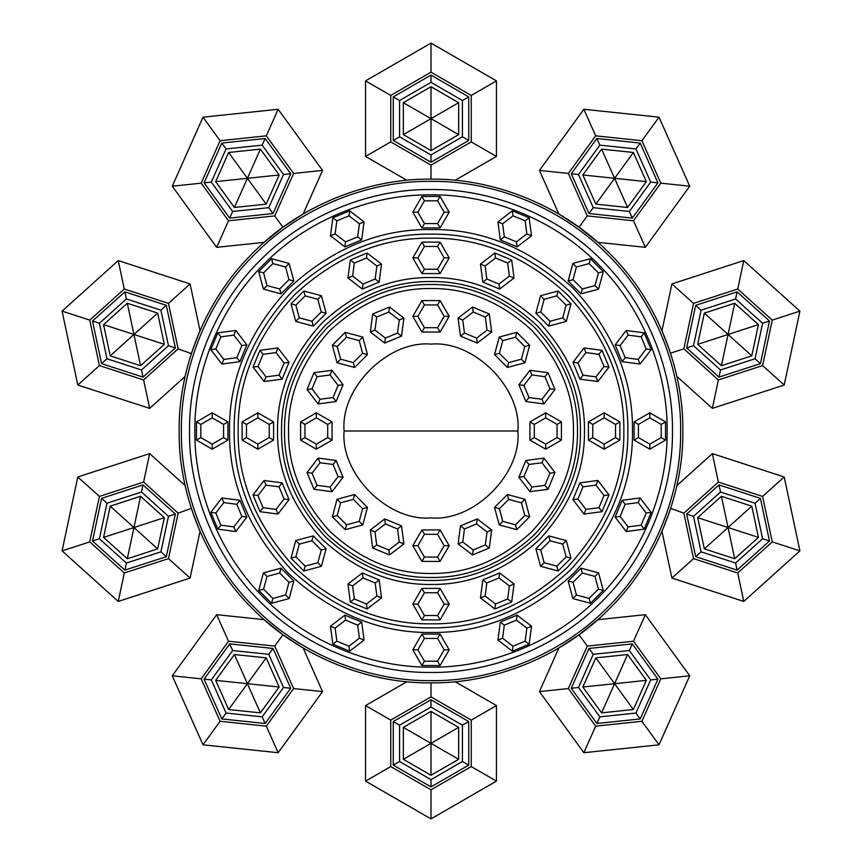 <?xml version="1.0" encoding="UTF-8"?>
<svg xmlns="http://www.w3.org/2000/svg" width="862" height="862" viewBox="0 0 862 862"><rect width="100%" height="100%" fill="white"/><g stroke="black" fill="none" stroke-linecap="round" stroke-linejoin="round"><path stroke-width="1.29" d="M344.11 431C340.221 473.992 388.008 521.779 431 517.89C473.992 521.779 521.779 473.992 517.89 431C521.779 388.008 473.992 340.221 431 344.11C388.008 340.221 340.221 388.008 344.11 431L517.89 431M431 179.145C490.058 178.337 559.858 202.818 609.089 252.911C659.182 302.142 683.663 371.942 682.855 431C683.663 490.058 659.182 559.858 609.089 609.089C559.858 659.182 490.058 683.663 431 682.855C371.942 683.663 302.142 659.182 252.911 609.089C202.818 559.858 178.337 490.058 179.145 431C178.337 371.942 202.818 302.142 252.911 252.911C302.142 202.818 371.942 178.337 431 179.145L431 165.127L471.245 141.896L471.245 95.423L431 72.182L390.755 95.423L390.755 141.896L431 165.127M431 632.482C482.418 633.171 529.914 613.507 573.467 573.467C613.507 529.914 633.171 482.418 632.482 431C633.171 379.582 613.507 332.085 573.467 288.533C529.914 248.493 482.418 228.829 431 229.518C379.582 228.829 332.085 248.493 288.533 288.533C248.493 332.085 228.829 379.582 229.518 431C228.829 482.418 248.493 529.914 288.533 573.467C332.085 613.507 379.582 633.171 431 632.482M669.677 350.597L661.984 330.62L671.907 283.921L743.766 260.572L799.914 311.128L784.204 385.034L712.346 408.383L676.864 376.392M670.711 353.743L670.528 353.172L683.857 348.841L718.391 379.937L762.59 365.574L772.255 320.114L737.721 289.018L693.522 303.381L683.857 348.841M597.851 242.341L579.038 227.245L558.867 214.024L539.45 170.407L583.865 109.28L658.999 117.178L689.729 186.203L645.326 247.329L597.851 242.341M558.867 647.976L579.038 634.755L597.851 619.659L645.326 614.671L689.729 675.797L658.999 744.822L583.865 752.72L539.45 691.593L558.867 647.976M669.666 511.425L661.984 531.38L671.907 578.079L693.522 558.619L737.721 572.982L772.255 541.886L762.59 496.426L718.391 482.063L683.857 513.159L693.522 558.619M762.59 496.426L784.204 476.966L712.346 453.617L676.864 485.608M670.679 508.364L683.857 513.159M421.917 227.934L412.823 212.192L421.917 196.45L440.083 196.45L449.177 212.192L440.083 227.934L421.917 227.934L424.427 223.57L437.573 223.57L444.145 212.192L437.573 200.814L424.427 200.814L417.854 212.192L424.427 223.57M330.469 235.8L332.851 217.784L349.638 210.824L364.055 221.89L361.684 239.916L344.897 246.866L330.469 235.8L335.124 233.882L345.554 241.877L357.687 236.845L359.411 223.818L348.981 215.823L336.837 220.855L335.124 233.882M497.945 221.89L512.362 210.824L529.149 217.784L531.531 235.8L517.103 246.866L500.316 239.916L497.945 221.89L502.589 223.818L504.313 236.845L516.446 241.877L526.876 233.882L525.163 220.855L513.019 215.823L502.589 223.818M572.864 263.427L590.427 258.719L603.281 271.573L598.573 289.136L581.01 293.834L568.166 280.99L572.864 263.427L576.43 266.994L573.025 279.687L582.313 288.975L595.006 285.57L598.411 272.877L589.123 263.589L576.43 266.994M626.2 330.469L644.216 332.851L651.176 349.638L640.11 364.055L622.084 361.684L615.134 344.897L626.2 330.469L628.118 335.124L620.123 345.554L625.155 357.687L638.182 359.411L646.177 348.981L641.145 336.837L628.118 335.124M649.808 412.823L665.55 421.917L665.55 440.083L649.808 449.177L634.066 440.083L634.066 421.917L649.808 412.823L649.808 417.854L638.43 424.427L638.43 437.573L649.808 444.145L661.186 437.573L661.186 424.427L649.808 417.854M640.11 497.945L651.176 512.362L644.216 529.149L626.2 531.531L615.134 517.103L622.084 500.316L640.11 497.945L638.182 502.589L625.155 504.313L620.123 516.446L628.118 526.876L641.145 525.163L646.177 513.019L638.182 502.589M598.573 572.864L603.281 590.427L590.427 603.281L572.864 598.573L568.166 581.01L581.01 568.166L598.573 572.864L595.006 576.43L582.313 573.025L573.025 582.313L576.43 595.006L589.123 598.411L598.411 589.123L595.006 576.43M531.531 626.2L529.149 644.216L512.362 651.176L497.945 640.11L500.316 622.084L517.103 615.134L531.531 626.2L526.876 628.118L516.446 620.123L504.313 625.155L502.589 638.182L513.019 646.177L525.163 641.145L526.876 628.118M449.177 649.808L440.083 665.55L421.917 665.55L412.823 649.808L421.917 634.066L440.083 634.066L449.177 649.808L444.145 649.808L437.573 638.43L424.427 638.43L417.854 649.808L424.427 661.186L437.573 661.186L444.145 649.808M364.055 640.11L349.638 651.176L332.851 644.216L330.469 626.2L344.897 615.134L361.684 622.084L364.055 640.11L359.411 638.182L357.687 625.155L345.554 620.123L335.124 628.118L336.837 641.145L348.981 646.177L359.411 638.182M289.136 598.573L271.573 603.281L258.719 590.427L263.427 572.864L280.99 568.166L293.834 581.01L289.136 598.573L285.57 595.006L288.975 582.313L279.687 573.025L266.994 576.43L263.589 589.123L272.877 598.411L285.57 595.006M235.8 531.531L217.784 529.149L210.824 512.362L221.89 497.945L239.916 500.316L246.866 517.103L235.8 531.531L233.882 526.876L241.877 516.446L236.845 504.313L223.818 502.589L215.823 513.019L220.855 525.163L233.882 526.876M212.192 449.177L196.45 440.083L196.45 421.917L212.192 412.823L227.934 421.917L227.934 440.083L212.192 449.177L212.192 444.145L223.57 437.573L223.57 424.427L212.192 417.854L200.814 424.427L200.814 437.573L212.192 444.145M221.89 364.055L210.824 349.638L217.784 332.851L235.8 330.469L246.866 344.897L239.916 361.684L221.89 364.055L223.818 359.411L236.845 357.687L241.877 345.554L233.882 335.124L220.855 336.837L215.823 348.981L223.818 359.411M263.427 289.136L258.719 271.573L271.573 258.719L289.136 263.427L293.834 280.99L280.99 293.834L263.427 289.136L266.994 285.57L279.687 288.975L288.975 279.687L285.57 266.994L272.877 263.589L263.589 272.877L266.994 285.57M421.917 273.588L412.823 257.857L421.917 242.114L440.083 242.114L449.177 257.857L440.083 273.588L421.917 273.588L424.427 269.235L437.573 269.235L444.145 257.857L437.573 246.467L424.427 246.467L417.854 257.857L424.427 269.235M347.946 277.984L350.317 259.968L367.115 253.008L381.532 264.074L379.161 282.1L362.363 289.05L347.946 277.984L352.601 276.055L363.021 284.061L375.164 279.029L376.877 266.002L366.458 258.007L354.314 263.029L352.601 276.055M480.468 264.074L494.885 253.008L511.683 259.968L514.054 277.984L499.637 289.05L482.839 282.1L480.468 264.074L485.123 266.002L486.836 279.029L498.979 284.061L509.399 276.055L507.686 263.029L495.542 258.007L485.123 266.002M540.582 295.709L558.134 291.011L570.989 303.866L566.291 321.418L548.728 326.127L535.873 313.272L540.582 295.709L544.148 299.276L540.743 311.969L550.031 321.257L562.724 317.852L566.129 305.17L556.83 295.871L544.148 299.276M584.016 347.946L602.032 350.317L608.992 367.115L597.926 381.532L579.9 379.161L572.95 362.363L584.016 347.946L585.944 352.601L577.939 363.021L582.971 375.164L595.998 376.877L603.993 366.458L598.971 354.314L585.944 352.601M604.143 412.823L619.886 421.917L619.886 440.083L604.143 449.177L588.412 440.083L588.412 421.917L604.143 412.823L604.143 417.854L592.765 424.427L592.765 437.573L604.143 444.145L615.533 437.573L615.533 424.427L604.143 417.854M597.926 480.468L608.992 494.885L602.032 511.683L584.016 514.054L572.95 499.637L579.9 482.839L597.926 480.468L595.998 485.123L582.971 486.836L577.939 498.979L585.944 509.399L598.971 507.686L603.993 495.542L595.998 485.123M566.291 540.582L570.989 558.134L558.134 570.989L540.582 566.291L535.873 548.728L548.728 535.873L566.291 540.582L562.724 544.148L550.031 540.743L540.743 550.031L544.148 562.724L556.83 566.129L566.129 556.83L562.724 544.148M514.054 584.016L511.683 602.032L494.885 608.992L480.468 597.926L482.839 579.9L499.637 572.95L514.054 584.016L509.399 585.944L498.979 577.939L486.836 582.971L485.123 595.998L495.542 603.993L507.686 598.971L509.399 585.944M449.177 604.143L440.083 619.886L421.917 619.886L412.823 604.143L421.917 588.412L440.083 588.412L449.177 604.143L444.145 604.143L437.573 592.765L424.427 592.765L417.854 604.143L424.427 615.533L437.573 615.533L444.145 604.143M381.532 597.926L367.115 608.992L350.317 602.032L347.946 584.016L362.363 572.95L379.161 579.9L381.532 597.926L376.877 595.998L375.164 582.971L363.021 577.939L352.601 585.944L354.314 598.971L366.458 603.993L376.877 595.998M321.418 566.291L303.866 570.989L291.011 558.134L295.709 540.582L313.272 535.873L326.127 548.728L321.418 566.291L317.852 562.724L321.257 550.031L311.969 540.743L299.276 544.148L295.871 556.83L305.17 566.129L317.852 562.724M277.984 514.054L259.968 511.683L253.008 494.885L264.074 480.468L282.1 482.839L289.05 499.637L277.984 514.054L276.055 509.399L284.061 498.979L279.029 486.836L266.002 485.123L258.007 495.542L263.029 507.686L276.055 509.399M257.857 449.177L242.114 440.083L242.114 421.917L257.857 412.823L273.588 421.917L273.588 440.083L257.857 449.177L257.857 444.145L269.235 437.573L269.235 424.427L257.857 417.854L246.467 424.427L246.467 437.573L257.857 444.145M264.074 381.532L253.008 367.115L259.968 350.317L277.984 347.946L289.05 362.363L282.1 379.161L264.074 381.532L266.002 376.877L279.029 375.164L284.061 363.021L276.055 352.601L263.029 354.314L258.007 366.458L266.002 376.877M295.709 321.418L291.011 303.866L303.866 291.011L321.418 295.709L326.127 313.272L313.272 326.127L295.709 321.418L299.276 317.852L311.969 321.257L321.257 311.969L317.852 299.276L305.17 295.871L295.871 305.17L299.276 317.852M449.177 316.322L440.083 332.064L421.917 332.064L412.823 316.322L421.917 300.579L440.083 300.579L449.177 316.322L444.145 316.322L437.573 304.943L424.427 304.943L417.854 316.322L424.427 327.7L437.573 327.7L444.145 316.322M401.53 336.115L384.743 343.076L370.315 332.01L372.696 313.983L389.484 307.023L403.912 318.089L401.53 336.115L397.544 333.044L399.257 320.017L388.827 312.022L376.694 317.054L374.97 330.081L385.4 338.076L397.544 333.044M477.257 343.076L460.47 336.115L458.088 318.089L472.516 307.023L489.304 313.983L491.685 332.01L477.257 343.076L476.6 338.076L487.03 330.081L485.306 317.054L473.173 312.022L462.743 320.017L464.456 333.044L476.6 338.076M507.384 367.471L494.529 354.616L499.238 337.053L516.791 332.355L529.645 345.209L524.947 362.762L507.384 367.471L508.688 362.6L521.381 359.195L524.786 346.502L515.498 337.214L502.805 340.619L499.4 353.312L508.688 362.6M525.885 401.53L518.924 384.743L529.99 370.315L548.016 372.696L554.977 389.484L543.911 403.912L525.885 401.53L528.956 397.544L541.982 399.257L549.978 388.827L544.946 376.694L531.919 374.97L523.924 385.4L528.956 397.544M529.936 440.083L529.936 421.917L545.678 412.823L561.421 421.917L561.421 440.083L545.678 449.177L529.936 440.083L534.3 437.573L545.678 444.145L557.057 437.573L557.057 424.427L545.678 417.854L534.3 424.427L534.3 437.573M518.924 477.257L525.885 460.47L543.911 458.088L554.977 472.516L548.016 489.304L529.99 491.685L518.924 477.257L523.924 476.6L531.919 487.03L544.946 485.306L549.978 473.173L541.982 462.743L528.956 464.456L523.924 476.6M494.529 507.384L507.384 494.529L524.947 499.238L529.645 516.791L516.791 529.645L499.238 524.947L494.529 507.384L499.4 508.688L502.805 521.381L515.498 524.786L524.786 515.498L521.381 502.805L508.688 499.4L499.4 508.688M460.47 525.885L477.257 518.924L491.685 529.99L489.304 548.016L472.516 554.977L458.088 543.911L460.47 525.885L464.456 528.956L462.743 541.982L473.173 549.978L485.306 544.946L487.03 531.919L476.6 523.924L464.456 528.956M421.917 529.936L440.083 529.936L449.177 545.678L440.083 561.421L421.917 561.421L412.823 545.678L421.917 529.936L424.427 534.3L417.854 545.678L424.427 557.057L437.573 557.057L444.145 545.678L437.573 534.3L424.427 534.3M384.743 518.924L401.53 525.885L403.912 543.911L389.484 554.977L372.696 548.016L370.315 529.99L384.743 518.924L385.4 523.924L374.97 531.919L376.694 544.946L388.827 549.978L399.257 541.982L397.544 528.956L385.4 523.924M354.616 494.529L367.471 507.384L362.762 524.947L345.209 529.645L332.355 516.791L337.053 499.238L354.616 494.529L353.312 499.4L340.619 502.805L337.214 515.498L346.502 524.786L359.195 521.381L362.6 508.688L353.312 499.4M336.115 460.47L343.076 477.257L332.01 491.685L313.983 489.304L307.023 472.516L318.089 458.088L336.115 460.47L333.044 464.456L320.017 462.743L312.022 473.173L317.054 485.306L330.081 487.03L338.076 476.6L333.044 464.456M332.064 421.917L332.064 440.083L316.322 449.177L300.579 440.083L300.579 421.917L316.322 412.823L332.064 421.917L327.7 424.427L316.322 417.854L304.943 424.427L304.943 437.573L316.322 444.145L327.7 437.573L327.7 424.427M343.076 384.743L336.115 401.53L318.089 403.912L307.023 389.484L313.983 372.696L332.01 370.315L343.076 384.743L338.076 385.4L330.081 374.97L317.054 376.694L312.022 388.827L320.017 399.257L333.044 397.544L338.076 385.4M367.471 354.616L354.616 367.471L337.053 362.762L332.355 345.209L345.209 332.355L362.762 337.053L367.471 354.616L362.6 353.312L359.195 340.619L346.502 337.214L337.214 346.502L340.619 359.195L353.312 362.6L362.6 353.312M640.197 143.06L657.921 182.863L632.309 218.108L588.983 213.55L571.269 173.758L596.87 138.513L640.197 143.06L635.93 148.943L599.833 145.15L578.499 174.512L593.261 207.677L629.357 211.47L650.691 182.097L635.93 148.943M641.91 140.711L595.685 135.851L568.37 173.445L587.27 215.909L633.495 220.769L660.809 183.164L641.91 140.711L658.999 117.178M769.486 321.02L760.435 363.635L718.994 377.093L686.626 347.946L695.677 305.331L737.118 291.862L769.486 321.02L762.579 323.261L735.598 298.974L701.086 310.191L693.533 345.694L720.513 369.981L755.026 358.764L762.579 323.261M769.486 540.98L737.118 570.138L695.677 556.669L686.626 514.054L718.994 484.907L760.435 498.365L769.486 540.98L762.579 538.739L755.026 503.236L720.513 492.019L693.533 516.306L701.086 551.809L735.598 563.026L762.579 538.739M657.921 679.137L640.197 718.94L596.87 723.487L571.269 688.242L588.983 648.45L632.309 643.892L657.921 679.137L650.691 679.902L629.357 650.53L593.261 654.323L578.499 687.488L599.833 716.85L635.93 713.057L650.691 679.902M641.91 721.289L660.809 678.836L633.495 641.231L587.27 646.091L568.37 688.555L595.685 726.149L641.91 721.289L658.999 744.822M431 786.909L393.266 765.122L393.266 721.559L431 699.782L468.734 721.559L468.734 765.122L431 786.909L431 779.636L462.431 761.491L462.431 725.201L431 707.045L399.569 725.201L399.569 761.491L431 779.636M431 789.818L471.245 766.577L471.245 720.104L431 696.873L390.755 720.104L390.755 766.577L431 789.818L431 818.9L365.563 781.123L365.563 705.569L406.907 681.702M265.13 723.487L221.803 718.94L204.078 679.137L229.691 643.892L273.017 648.45L290.731 688.242L265.13 723.487L262.167 716.85L283.501 687.488L268.739 654.323L232.643 650.53L211.309 679.902L226.07 713.057L262.167 716.85M220.09 721.289L266.315 726.149L293.63 688.555L274.73 646.091L228.505 641.231L201.191 678.836L220.09 721.289L203.001 744.822L172.271 675.797L216.674 614.671L264.149 619.659L282.962 634.755L303.133 647.976L322.55 691.593L278.135 752.72L203.001 744.822M124.882 570.138L92.514 540.98L101.565 498.365L143.006 484.907L175.374 514.054L166.323 556.669L124.882 570.138L126.402 563.026L160.914 551.809L168.467 516.306L141.487 492.019L106.974 503.236L99.421 538.739L126.402 563.026M89.745 541.886L124.279 572.982L168.478 558.619L178.143 513.159L143.609 482.063L99.41 496.426L89.745 541.886L62.086 550.872L77.795 476.966L149.654 453.617L185.125 485.554L186.817 492.665M143.006 377.093L101.565 363.635L92.514 321.02L124.882 291.862L166.323 305.331L175.374 347.946L143.006 377.093L141.487 369.981L168.467 345.694L160.914 310.191L126.402 298.974L99.421 323.261L106.974 358.764L141.487 369.981M89.745 320.114L99.41 365.574L143.609 379.937L178.143 348.841L168.478 303.381L124.279 289.018L89.745 320.114L62.086 311.128L118.234 260.572L190.093 283.921L200.016 330.62L192.334 350.575M265.13 138.513L290.731 173.758L273.017 213.55L229.691 218.108L204.078 182.863L221.803 143.06L265.13 138.513L262.167 145.15L226.07 148.943L211.309 182.097L232.643 211.47L268.739 207.677L283.501 174.512L262.167 145.15M220.09 140.711L201.191 183.164L228.505 220.769L274.73 215.909L293.63 173.445L266.315 135.851L220.09 140.711L203.001 117.178L278.135 109.28L322.55 170.407L303.133 214.024L282.962 227.245L264.149 242.341L216.674 247.329L172.271 186.203L203.001 117.178M468.734 140.441L431 162.218L393.266 140.441L393.266 96.878L431 75.091L468.734 96.878L468.734 140.441L462.431 136.799L462.431 100.509L431 82.364L399.569 100.509L399.569 136.799L431 154.955L462.431 136.799M784.204 476.966L799.914 550.872L743.766 601.428L671.907 578.079M737.721 572.982L743.766 601.428M772.255 541.886L799.914 550.872M712.346 453.617L718.391 482.063M406.907 180.298L365.563 156.431L365.563 80.877L431 43.1L496.437 80.877L496.437 156.431L455.093 180.298M496.437 156.431L471.245 141.896M471.245 95.423L496.437 80.877M431 72.182L431 43.1M390.755 95.423L365.563 80.877M365.563 156.431L390.755 141.896M192.334 511.414L200.016 531.38L190.093 578.079L118.234 601.428L62.086 550.872M149.654 453.617L143.609 482.063M99.41 496.426L77.795 476.966M191.332 508.375L178.143 513.159M124.279 572.982L118.234 601.428M190.093 578.079L168.478 558.619M178.143 348.841L191.332 353.603M186.817 369.335L185.125 376.446L149.654 408.383L77.795 385.034L62.086 311.128M539.45 691.593L568.37 688.555M595.685 726.149L583.865 752.72M579.038 634.755L587.27 646.091M660.809 678.836L689.729 675.797M645.326 614.671L633.495 641.231M645.326 247.329L633.495 220.769M660.809 183.164L689.729 186.203M579.038 227.245L587.27 215.909M595.685 135.851L583.865 109.28M539.45 170.407L568.37 173.445M190.093 283.921L168.478 303.381M124.279 289.018L118.234 260.572M99.41 365.574L77.795 385.034M149.654 408.383L143.609 379.937M455.093 681.702L496.437 705.569L496.437 781.123L431 818.9M365.563 705.569L390.755 720.104M390.755 766.577L365.563 781.123M431 682.855L431 696.873M471.245 766.577L496.437 781.123M496.437 705.569L471.245 720.104M712.346 408.383L718.391 379.937M762.59 365.574L784.204 385.034M772.255 320.114L799.914 311.128M737.721 289.018L743.766 260.572M671.907 283.921L693.522 303.381M322.55 170.407L293.63 173.445M266.315 135.851L278.135 109.28M282.962 227.245L274.73 215.909M201.191 183.164L172.271 186.203M216.674 247.329L228.505 220.769M216.674 614.671L228.505 641.231M201.191 678.836L172.271 675.797M282.962 634.755L274.73 646.091M266.315 726.149L278.135 752.72M322.55 691.593L293.63 688.555M458.659 102.686L431 86.717L403.341 102.686L403.341 134.623L431 150.591L458.659 134.623L458.659 102.686L431 118.654L431 86.717M403.341 134.623L431 118.654L403.341 102.686M458.659 134.623L431 118.654L431 150.591M646.349 181.645L633.365 152.477L601.601 149.137L582.831 174.975L595.825 204.143L627.579 207.483L646.349 181.645L614.595 178.305L633.365 152.477M582.831 174.975L614.595 178.305L601.601 149.137M627.579 207.483L614.595 178.305L595.825 204.143M751.793 355.844L758.431 324.608L734.693 303.241L704.329 313.111L697.681 344.347L721.419 365.714L751.793 355.844L728.056 334.478L758.431 324.608M704.329 313.111L728.056 334.478L734.693 303.241M721.419 365.714L728.056 334.478L697.681 344.347M734.693 558.759L758.431 537.392L751.793 506.156L721.419 496.286L697.681 517.653L704.329 548.889L734.693 558.759L728.056 527.522L758.431 537.392M721.419 496.286L728.056 527.522L751.793 506.156M704.329 548.889L728.056 527.522L697.681 517.653M601.601 712.863L633.365 709.523L646.349 680.355L627.579 654.517L595.825 657.857L582.831 687.025L601.601 712.863L614.595 683.695L633.365 709.523M627.579 654.517L614.595 683.695L646.349 680.355M582.831 687.025L614.595 683.695L595.825 657.857M403.341 759.314L431 775.283L458.659 759.314L458.659 727.377L431 711.409L403.341 727.377L403.341 759.314L431 743.346L431 775.283M458.659 727.377L431 743.346L458.659 759.314M403.341 727.377L431 743.346L431 711.409M215.651 680.355L228.635 709.523L260.399 712.863L279.169 687.025L266.175 657.857L234.421 654.517L215.651 680.355L247.405 683.695L228.635 709.523M279.169 687.025L247.405 683.695L260.399 712.863M234.421 654.517L247.405 683.695L266.175 657.857M110.207 506.156L103.569 537.392L127.307 558.759L157.671 548.889L164.319 517.653L140.581 496.286L110.207 506.156L133.944 527.522L103.569 537.392M157.671 548.889L133.944 527.522L127.307 558.759M140.581 496.286L133.944 527.522L164.319 517.653M127.307 303.241L103.569 324.608L110.207 355.844L140.581 365.714L164.319 344.347L157.671 313.111L127.307 303.241L133.944 334.478L103.569 324.608M140.581 365.714L133.944 334.478L110.207 355.844M157.671 313.111L133.944 334.478L164.319 344.347M260.399 149.137L228.635 152.477L215.651 181.645L234.421 207.483L266.175 204.143L279.169 174.975L260.399 149.137L247.405 178.305L228.635 152.477M234.421 207.483L247.405 178.305L215.651 181.645M279.169 174.975L247.405 178.305L266.175 204.143M596.87 138.513L599.833 145.15M578.499 174.512L571.269 173.758M593.261 207.677L588.983 213.55M629.357 211.47L632.309 218.108M657.921 182.863L650.691 182.097M737.118 291.862L735.598 298.974M701.086 310.191L695.677 305.331M693.533 345.694L686.626 347.946M720.513 369.981L718.994 377.093M760.435 363.635L755.026 358.764M760.435 498.365L755.026 503.236M720.513 492.019L718.994 484.907M693.533 516.306L686.626 514.054M701.086 551.809L695.677 556.669M737.118 570.138L735.598 563.026M632.309 643.892L629.357 650.53M593.261 654.323L588.983 648.45M578.499 687.488L571.269 688.242M599.833 716.85L596.87 723.487M640.197 718.94L635.93 713.057M468.734 765.122L462.431 761.491M462.431 725.201L468.734 721.559M431 707.045L431 699.782M399.569 725.201L393.266 721.559M393.266 765.122L399.569 761.491M290.731 688.242L283.501 687.488M268.739 654.323L273.017 648.45M232.643 650.53L229.691 643.892M211.309 679.902L204.078 679.137M221.803 718.94L226.07 713.057M166.323 556.669L160.914 551.809M168.467 516.306L175.374 514.054M141.487 492.019L143.006 484.907M106.974 503.236L101.565 498.365M92.514 540.98L99.421 538.739M175.374 347.946L168.467 345.694M160.914 310.191L166.323 305.331M126.402 298.974L124.882 291.862M99.421 323.261L92.514 321.02M101.565 363.635L106.974 358.764M221.803 143.06L226.07 148.943M211.309 182.097L204.078 182.863M232.643 211.47L229.691 218.108M268.739 207.677L273.017 213.55M290.731 173.758L283.501 174.512M468.734 96.878L462.431 100.509M431 82.364L431 75.091M399.569 100.509L393.266 96.878M399.569 136.799L393.266 140.441M431 162.218L431 154.955M440.083 300.579L437.573 304.943M424.427 304.943L421.917 300.579M417.854 316.322L412.823 316.322M424.427 327.7L421.917 332.064M440.083 332.064L437.573 327.7M374.97 330.081L370.315 332.01M385.4 338.076L384.743 343.076M376.694 317.054L372.696 313.983M389.484 307.023L388.827 312.022M403.912 318.089L399.257 320.017M462.743 320.017L458.088 318.089M464.456 333.044L460.47 336.115M473.173 312.022L472.516 307.023M489.304 313.983L485.306 317.054M491.685 332.01L487.03 330.081M502.805 340.619L499.238 337.053M499.4 353.312L494.529 354.616M515.498 337.214L516.791 332.355M529.645 345.209L524.786 346.502M524.947 362.762L521.381 359.195M531.919 374.97L529.99 370.315M523.924 385.4L518.924 384.743M544.946 376.694L548.016 372.696M554.977 389.484L549.978 388.827M543.911 403.912L541.982 399.257M545.678 417.854L545.678 412.823M534.3 424.427L529.936 421.917M557.057 424.427L561.421 421.917M561.421 440.083L557.057 437.573M545.678 449.177L545.678 444.145M541.982 462.743L543.911 458.088M528.956 464.456L525.885 460.47M549.978 473.173L554.977 472.516M548.016 489.304L544.946 485.306M529.99 491.685L531.919 487.03M521.381 502.805L524.947 499.238M508.688 499.4L507.384 494.529M524.786 515.498L529.645 516.791M516.791 529.645L515.498 524.786M499.238 524.947L502.805 521.381M487.03 531.919L491.685 529.99M476.6 523.924L477.257 518.924M485.306 544.946L489.304 548.016M472.516 554.977L473.173 549.978M458.088 543.911L462.743 541.982M444.145 545.678L449.177 545.678M437.573 534.3L440.083 529.936M437.573 557.057L440.083 561.421M421.917 561.421L424.427 557.057M412.823 545.678L417.854 545.678M399.257 541.982L403.912 543.911M397.544 528.956L401.53 525.885M388.827 549.978L389.484 554.977M372.696 548.016L376.694 544.946M370.315 529.99L374.97 531.919M359.195 521.381L362.762 524.947M362.6 508.688L367.471 507.384M346.502 524.786L345.209 529.645M332.355 516.791L337.214 515.498M337.053 499.238L340.619 502.805M330.081 487.03L332.01 491.685M338.076 476.6L343.076 477.257M317.054 485.306L313.983 489.304M307.023 472.516L312.022 473.173M318.089 458.088L320.017 462.743M316.322 444.145L316.322 449.177M327.7 437.573L332.064 440.083M304.943 437.573L300.579 440.083M300.579 421.917L304.943 424.427M316.322 412.823L316.322 417.854M320.017 399.257L318.089 403.912M333.044 397.544L336.115 401.53M312.022 388.827L307.023 389.484M313.983 372.696L317.054 376.694M332.01 370.315L330.081 374.97M340.619 359.195L337.053 362.762M353.312 362.6L354.616 367.471M337.214 346.502L332.355 345.209M345.209 332.355L346.502 337.214M362.762 337.053L359.195 340.619M440.083 273.588L437.573 269.235M444.145 257.857L449.177 257.857M437.573 246.467L440.083 242.114M424.427 246.467L421.917 242.114M412.823 257.857L417.854 257.857M366.458 258.007L367.115 253.008M354.314 263.029L350.317 259.968M376.877 266.002L381.532 264.074M379.161 282.1L375.164 279.029M362.363 289.05L363.021 284.061M507.686 263.029L511.683 259.968M495.542 258.007L494.885 253.008M509.399 276.055L514.054 277.984M499.637 289.05L498.979 284.061M482.839 282.1L486.836 279.029M566.129 305.17L570.989 303.866M556.83 295.871L558.134 291.011M562.724 317.852L566.291 321.418M548.728 326.127L550.031 321.257M535.873 313.272L540.743 311.969M603.993 366.458L608.992 367.115M598.971 354.314L602.032 350.317M595.998 376.877L597.926 381.532M579.9 379.161L582.971 375.164M572.95 362.363L577.939 363.021M615.533 437.573L619.886 440.083M615.533 424.427L619.886 421.917M604.143 444.145L604.143 449.177M588.412 440.083L592.765 437.573M588.412 421.917L592.765 424.427M598.971 507.686L602.032 511.683M603.993 495.542L608.992 494.885M585.944 509.399L584.016 514.054M572.95 499.637L577.939 498.979M579.9 482.839L582.971 486.836M556.83 566.129L558.134 570.989M566.129 556.83L570.989 558.134M544.148 562.724L540.582 566.291M535.873 548.728L540.743 550.031M548.728 535.873L550.031 540.743M495.542 603.993L494.885 608.992M507.686 598.971L511.683 602.032M485.123 595.998L480.468 597.926M482.839 579.9L486.836 582.971M499.637 572.95L498.979 577.939M424.427 615.533L421.917 619.886M437.573 615.533L440.083 619.886M417.854 604.143L412.823 604.143M421.917 588.412L424.427 592.765M440.083 588.412L437.573 592.765M354.314 598.971L350.317 602.032M366.458 603.993L367.115 608.992M352.601 585.944L347.946 584.016M362.363 572.95L363.021 577.939M379.161 579.9L375.164 582.971M295.871 556.83L291.011 558.134M305.17 566.129L303.866 570.989M299.276 544.148L295.709 540.582M313.272 535.873L311.969 540.743M326.127 548.728L321.257 550.031M258.007 495.542L253.008 494.885M263.029 507.686L259.968 511.683M266.002 485.123L264.074 480.468M282.1 482.839L279.029 486.836M289.05 499.637L284.061 498.979M246.467 424.427L242.114 421.917M246.467 437.573L242.114 440.083M257.857 417.854L257.857 412.823M273.588 421.917L269.235 424.427M273.588 440.083L269.235 437.573M263.029 354.314L259.968 350.317M258.007 366.458L253.008 367.115M276.055 352.601L277.984 347.946M289.05 362.363L284.061 363.021M282.1 379.161L279.029 375.164M305.17 295.871L303.866 291.011M295.871 305.17L291.011 303.866M317.852 299.276L321.418 295.709M326.127 313.272L321.257 311.969M313.272 326.127L311.969 321.257M440.083 227.934L437.573 223.57M444.145 212.192L449.177 212.192M437.573 200.814L440.083 196.45M424.427 200.814L421.917 196.45M412.823 212.192L417.854 212.192M348.981 215.823L349.638 210.824M336.837 220.855L332.851 217.784M359.411 223.818L364.055 221.89M361.684 239.916L357.687 236.845M344.897 246.866L345.554 241.877M525.163 220.855L529.149 217.784M513.019 215.823L512.362 210.824M526.876 233.882L531.531 235.8M517.103 246.866L516.446 241.877M500.316 239.916L504.313 236.845M598.411 272.877L603.281 271.573M589.123 263.589L590.427 258.719M595.006 285.57L598.573 289.136M581.01 293.834L582.313 288.975M568.166 280.99L573.025 279.687M646.177 348.981L651.176 349.638M641.145 336.837L644.216 332.851M638.182 359.411L640.11 364.055M622.084 361.684L625.155 357.687M615.134 344.897L620.123 345.554M661.186 437.573L665.55 440.083M661.186 424.427L665.55 421.917M649.808 444.145L649.808 449.177M634.066 440.083L638.43 437.573M634.066 421.917L638.43 424.427M641.145 525.163L644.216 529.149M646.177 513.019L651.176 512.362M628.118 526.876L626.2 531.531M615.134 517.103L620.123 516.446M622.084 500.316L625.155 504.313M589.123 598.411L590.427 603.281M598.411 589.123L603.281 590.427M576.43 595.006L572.864 598.573M568.166 581.01L573.025 582.313M581.01 568.166L582.313 573.025M513.019 646.177L512.362 651.176M525.163 641.145L529.149 644.216M502.589 638.182L497.945 640.11M500.316 622.084L504.313 625.155M517.103 615.134L516.446 620.123M424.427 661.186L421.917 665.55M437.573 661.186L440.083 665.55M417.854 649.808L412.823 649.808M421.917 634.066L424.427 638.43M440.083 634.066L437.573 638.43M336.837 641.145L332.851 644.216M348.981 646.177L349.638 651.176M335.124 628.118L330.469 626.2M344.897 615.134L345.554 620.123M361.684 622.084L357.687 625.155M263.589 589.123L258.719 590.427M272.877 598.411L271.573 603.281M266.994 576.43L263.427 572.864M280.99 568.166L279.687 573.025M293.834 581.01L288.975 582.313M215.823 513.019L210.824 512.362M220.855 525.163L217.784 529.149M223.818 502.589L221.89 497.945M239.916 500.316L236.845 504.313M246.866 517.103L241.877 516.446M200.814 424.427L196.45 421.917M200.814 437.573L196.45 440.083M212.192 417.854L212.192 412.823M227.934 421.917L223.57 424.427M227.934 440.083L223.57 437.573M220.855 336.837L217.784 332.851M215.823 348.981L210.824 349.638M233.882 335.124L235.8 330.469M246.866 344.897L241.877 345.554M239.916 361.684L236.845 357.687M272.877 263.589L271.573 258.719M263.589 272.877L258.719 271.573M285.57 266.994L289.136 263.427M293.834 280.99L288.975 279.687M280.99 293.834L279.687 288.975M431 234.152C481.244 233.483 527.641 252.695 570.191 291.809C609.305 334.359 628.517 380.756 627.848 431C628.517 481.244 609.305 527.641 570.191 570.191C527.641 609.305 481.244 628.517 431 627.848C380.756 628.517 334.359 609.305 291.809 570.191C252.695 527.641 233.483 481.244 234.152 431C233.483 380.756 252.695 334.359 291.809 291.809C334.359 252.695 380.756 233.483 431 234.152M431 623.84C480.22 624.497 525.669 605.674 567.358 567.358C605.674 525.669 624.497 480.22 623.84 431C624.497 381.78 605.674 336.331 567.358 294.642C525.669 256.326 480.22 237.503 431 238.16C381.78 237.503 336.331 256.326 294.642 294.642C256.326 336.331 237.503 381.78 238.16 431C237.503 480.22 256.326 525.669 294.642 567.358C336.331 605.674 381.78 624.497 431 623.84M431 584.458C391.833 584.986 355.661 569.997 322.485 539.515C292.002 506.339 277.014 470.167 277.542 431C277.014 391.833 292.002 355.661 322.485 322.485C355.661 292.002 391.833 277.014 431 277.542C470.167 277.014 506.339 292.002 539.515 322.485C569.997 355.661 584.986 391.833 584.458 431C584.986 470.167 569.997 506.339 539.515 539.515C506.339 569.997 470.167 584.986 431 584.458M431 281.551C392.856 281.034 357.633 295.623 325.319 325.319C295.623 357.633 281.034 392.856 281.551 431C281.034 469.143 295.623 504.367 325.319 536.681C357.633 566.377 392.856 580.966 431 580.449C469.143 580.966 504.367 566.377 536.681 536.681C566.377 504.367 580.966 469.143 580.449 431C580.966 392.856 566.377 357.633 536.681 325.319C504.367 295.623 469.143 281.034 431 281.551M431 284.525C468.378 284.018 502.912 298.327 534.569 327.431C563.673 359.088 577.982 393.622 577.475 431C577.982 468.378 563.673 502.912 534.569 534.569C502.912 563.673 468.378 577.982 431 577.475C393.622 577.982 359.088 563.673 327.431 534.569C298.327 502.912 284.018 468.378 284.525 431C284.018 393.622 298.327 359.088 327.431 327.431C359.088 298.327 393.622 284.018 431 284.525M431 573.467C467.366 573.952 500.941 560.052 531.735 531.735C560.052 500.941 573.952 467.366 573.467 431C573.952 394.634 560.052 361.059 531.735 330.265C500.941 301.948 467.366 288.048 431 288.533C394.634 288.048 361.059 301.948 330.265 330.265C301.948 361.059 288.048 394.634 288.533 431C288.048 467.366 301.948 500.941 330.265 531.735C361.059 560.052 394.634 573.952 431 573.467M431 680.635C489.541 681.443 558.727 657.178 607.527 607.527C657.178 558.727 681.443 489.541 680.635 431C681.443 372.459 657.178 303.273 607.527 254.473C558.727 204.822 489.541 180.557 431 181.365C372.459 180.557 303.273 204.822 254.473 254.473C204.822 303.273 180.557 372.459 181.365 431C180.557 489.541 204.822 558.727 254.473 607.527C303.273 657.178 372.459 681.443 431 680.635M431 189.532C487.623 188.756 554.546 212.224 601.751 260.249C649.776 307.454 673.244 374.377 672.468 431C673.244 487.623 649.776 554.546 601.751 601.751C554.546 649.776 487.623 673.244 431 672.468C374.377 673.244 307.454 649.776 260.249 601.751C212.224 554.546 188.756 487.623 189.532 431C188.756 374.377 212.224 307.454 260.249 260.249C307.454 212.224 374.377 188.756 431 189.532M431 667.134C486.373 667.888 551.82 644.938 597.969 597.969C644.938 551.82 667.888 486.373 667.134 431C667.888 375.627 644.938 310.18 597.969 264.031C551.82 217.062 486.373 194.112 431 194.866C375.627 194.112 310.18 217.062 264.031 264.031C217.062 310.18 194.112 375.627 194.866 431C194.112 486.373 217.062 551.82 264.031 597.969C310.18 644.938 375.627 667.888 431 667.134"/></g></svg>
